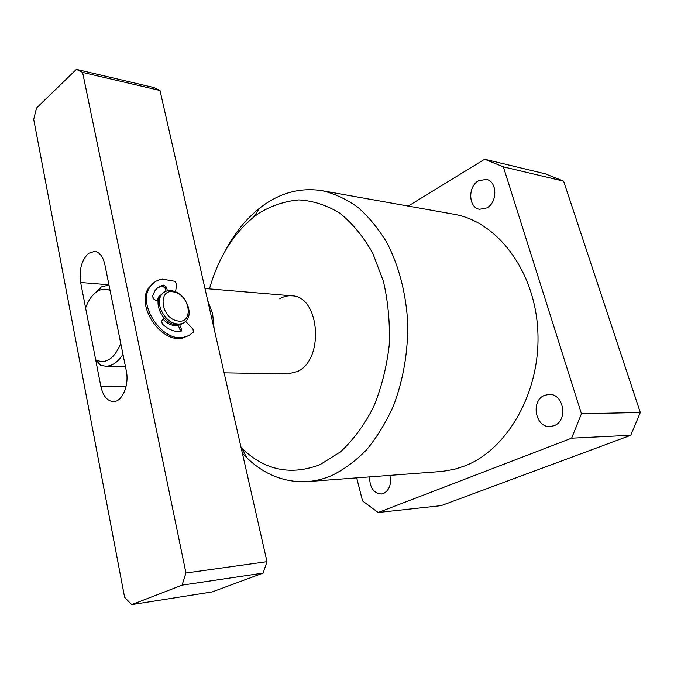 <?xml version="1.0" encoding="UTF-8"?>
<svg xmlns="http://www.w3.org/2000/svg" width="674" height="674" viewBox="0 0 674 674"><rect width="100%" height="100%" fill="white"/><g stroke="black" fill="none" stroke-linecap="round" stroke-linejoin="round"><path stroke-width="1.01" d="M241.098 447.62L242.092 448.598C265.202 470.503 291.311 475.793 320.42 464.453L340.665 451.706C353.344 439.852 364.289 424.999 373.506 407.138C381.391 387.921 386.623 367.33 389.193 345.366C390.086 323.208 388.148 301.8 383.371 281.151L372.73 253.146C363.421 236.641 352.451 223.321 339.831 213.186C326.604 205.123 312.921 200.7 298.801 199.908C284.773 201.164 271.378 205.663 258.622 213.414L253.862 216.927C233.019 234.021 218.224 258.007 209.471 288.885M225.478 250.442C234.569 233.212 245.858 219.185 259.347 208.367L264.503 204.551C282.541 192.09 301.792 187.482 322.265 190.717C334.658 193.665 346.562 199.218 357.978 207.373C368.905 216.986 378.628 228.899 387.129 243.095C398.957 266.247 405.807 292.567 407.694 322.054C408.158 351.761 403.372 379.791 393.33 406.127C385.89 422.623 377.01 437.131 366.698 449.651C355.771 460.822 344.136 469.449 331.793 475.532C323.747 478.97 315.643 480.983 307.487 481.598C284.639 482.761 264.377 474.782 246.684 457.663L242.37 453.223M224.113 372.84L287.781 373.944L297.537 371.509C324.775 359.343 319.628 295.785 291.749 295.819C287.571 295.498 283.535 296.501 279.643 298.818M307.487 481.598L442.43 471.396L454.419 469.298L464.597 466.012C507.665 449.676 540.952 391.434 537.818 330.985C534.962 270.493 496.974 221.333 453.787 214.214L322.265 190.717M369.664 476.906C369.596 487.445 373.497 493.149 381.349 494.025L383.54 493.494C389.496 490.15 391.611 484.109 389.875 475.381M478.506 180.792C467.604 186.639 468.413 207.819 479.635 209.277L486.864 207.904C497.791 202.36 497.294 181.053 486.215 179.368L478.506 180.792M544.643 395.318C530.463 400.432 535.181 427.813 550.127 426.532L554.011 425.715C568.258 420.964 563.911 393.49 549.158 394.4L544.643 395.318M484.631 159.224L545.249 173.799L563.616 181.138L503.36 166.832L484.631 159.224L408.217 206.076M356.689 477.891L362.561 500.967L378.165 512.51L571.611 438.184L581.46 413.777L640.3 412.48L563.616 181.138M640.3 412.48L630.771 435.278L571.611 438.184M378.165 512.51L441.141 505.652L630.771 435.278M581.46 413.777L503.36 166.832M207.668 300.393L212.605 313.511L214.138 328.878M85.606 307.959L95.7 359.865C105.81 364.423 114.176 358.972 120.781 343.513L110.089 290.519C106.113 288.641 102.119 288.775 98.109 290.924C92.759 294.007 88.589 299.686 85.606 307.959M122.946 354.246C117.908 362.224 112.111 366.218 105.574 366.243L100.51 365.165L95.7 359.865M92.102 296.029L101.302 286.947L108.969 284.984M88.572 253.306C81.605 260.038 78.968 269.769 80.653 282.49L100.856 386.396C103.046 395.975 107.183 401.047 113.283 401.603C122.154 402.125 129.467 384.93 126.257 370.616L104.841 264.528C103.012 256.575 99.626 252.177 94.68 251.343L88.572 253.306M163.133 319.282C168.028 324.27 173.092 326.351 178.315 325.508L173.395 325.458C169.671 324.641 166.251 322.585 163.133 319.282M76.398 69.371L36.539 107.975L33.7 119.332L124.623 597.332L131.708 604.629L182.081 585.15L185.948 573.001L82.607 72.421L76.398 69.371L153.647 87.485L160.008 90.485L82.607 72.421M131.708 604.629L212.184 591.924L263.13 573.077L182.081 585.15M162.822 293.241L158.71 296.804L157.084 300.823L158.71 296.804L162.822 293.241M185.948 573.001L266.988 561.661L160.008 90.485M266.988 561.661L263.13 573.077M174.296 292.069C157.564 287.419 160.42 317.959 177.195 320.832C193.826 324.876 190.616 295.119 174.296 292.069M176.057 323.756C164.498 321.928 155.087 303.544 161.339 295.027C163.976 291.278 167.792 289.913 172.771 290.924C184.558 293.123 193.59 311.792 186.841 320.066C184.288 323.368 180.699 324.598 176.057 323.756M183.547 322.913C181.112 324.716 178.172 325.281 174.726 324.607C163.159 322.787 153.765 304.429 160.024 295.92L163.42 292.71M163.715 285.077L166.293 287.023L164.978 287.916L162.409 285.97L163.715 285.077C159.831 285.827 156.806 287.874 154.632 291.219L152.493 296.501L154.127 299.467L158.179 301.32M189.242 335.382L182.233 338.146C161.052 343.125 135.803 305.836 148.524 288.084L154.009 282.541M185.67 321.405L192.949 329.089L193.463 332.038L188.981 335.526L183.572 337.32C162.392 342.282 137.108 304.943 149.83 287.183C152.838 282.49 157.118 279.82 162.678 279.154L175.046 281.319L176.714 284.15L175.552 291.842M164.178 318.111L161.65 320.967L162.299 323.975C168.163 329.418 174.204 331.945 180.421 331.583L181.314 331.086L181.424 329.131L179.646 324.666M179.284 324.733L178.265 325.382L180.084 329.965L181.424 329.131M167.506 290.806L166.293 287.023M166.048 291.227L164.978 287.916M157.826 287.68L162.409 285.97M180.16 331.6L180.084 329.965M178.265 325.382L178.113 324.868M108.927 284.782L80.653 282.49M126.038 386.539L100.856 386.396M242.092 448.598L246.684 457.663M253.862 216.927L259.347 208.367M204.972 288.506L291.749 295.819M105.574 366.243L125.457 366.656M98.109 290.924L101.302 286.947M161.339 295.027L160.024 295.92M148.524 288.084L149.83 287.183M180.556 331.566L181.314 331.086"/></g></svg>
